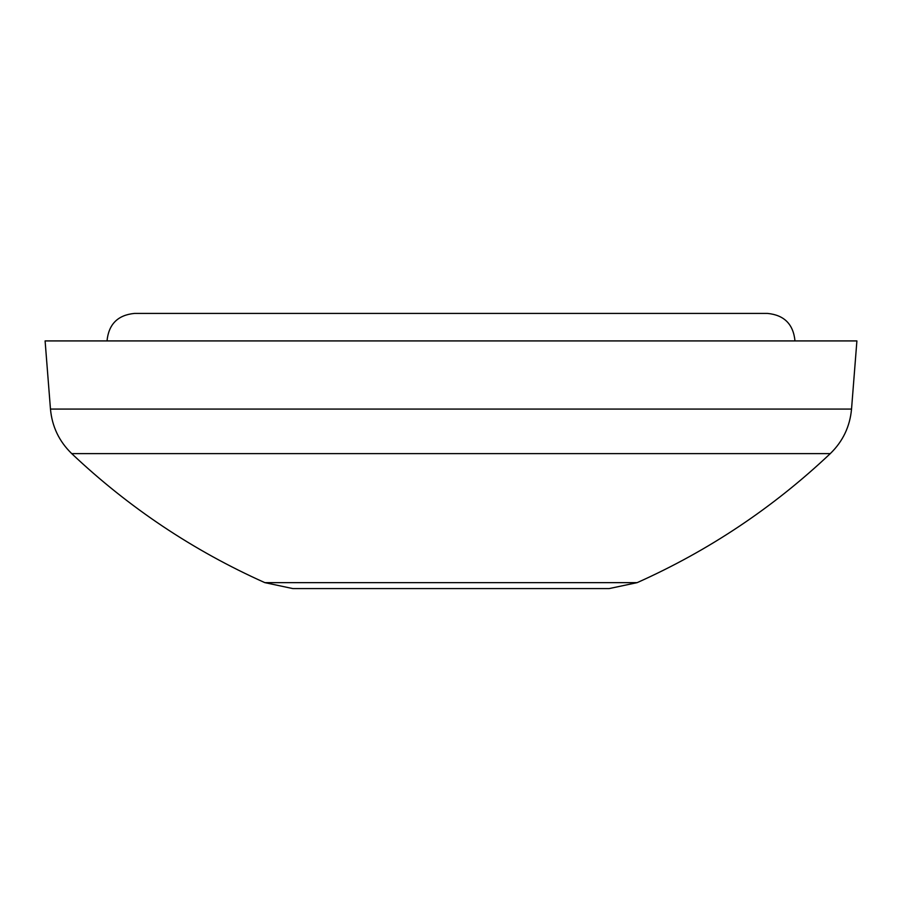 <?xml version="1.0" encoding="UTF-8"?>
<svg xmlns="http://www.w3.org/2000/svg" width="902" height="902" viewBox="0 0 902 902"><rect width="100%" height="100%" fill="white"/><g stroke="black" fill="none" stroke-linecap="round" stroke-linejoin="round"><path stroke-width="1.35" d="M107.022 340.922C108.646 324.213 117.824 315.035 134.533 313.411L767.467 313.411C784.176 315.035 793.354 324.213 794.978 340.922M347.8 588.589L554.2 588.589L347.8 588.589M50.467 409.08C52.057 426.556 59.137 441.394 71.72 453.616C128.783 507.555 193.152 550.57 264.827 582.636L292.846 588.589L609.154 588.589L637.173 582.636C708.848 550.57 773.217 507.555 830.28 453.616C842.863 441.394 849.943 426.556 851.533 409.08L856.9 340.922L45.1 340.922L50.467 409.08L851.533 409.08M264.827 582.636L637.173 582.636M71.72 453.616L830.28 453.616"/></g></svg>
